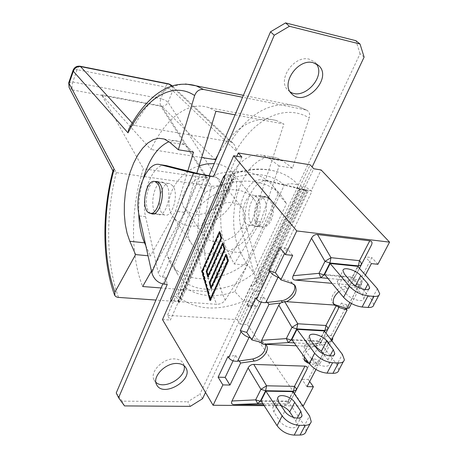 <?xml version="1.0" encoding="UTF-8"?>
<svg xmlns="http://www.w3.org/2000/svg" width="458" height="458" viewBox="0 0 458 458"><rect width="100%" height="100%" fill="white"/><g stroke="black" fill="none" stroke-linecap="round" stroke-linejoin="round"><path stroke-width="0.34" stroke-dasharray="2.29 1.72" d="M171.504 86.178L230.546 141.848C249.816 111.987 272.201 100.125 297.7 106.267L306.889 110.263C309.448 111.792 310.238 114.34 309.265 117.912C284.189 103.21 254.511 119.006 235.962 150.751C235.973 147.751 234.977 145.197 232.979 143.102L230.546 141.848L134.423 125.429L132.19 122.984M112.971 170.611L113.069 171.12L116.303 172.632C105.523 214.894 105.998 263.585 118.565 297.454M171.555 85.291C172.981 86.699 173.359 88.491 172.683 90.678L168.086 102.311C166.46 105.231 164.044 106.554 160.844 106.279C159.842 104.281 159.853 101.75 160.895 98.693L165.092 100.147L168.086 102.311L221.288 184.511C218.741 185.822 215.472 186.36 211.493 186.131L116.303 172.632L72.604 89.963L69.112 87.489M129.465 127.822C130.667 126.007 132.322 125.211 134.423 125.429C149.085 99.037 166.128 85.222 185.542 83.991M221.288 184.511C209.455 222.96 210.617 268.84 225.221 300.127C223.132 302.875 220.304 304.261 216.743 304.301L155.92 300.059M279.071 165.951L269.43 158.674L263.293 155.451L257.35 154.615L251.305 155.754L245.368 158.789L239.734 163.558L234.582 169.884L230.071 177.515L226.332 186.2L223.475 195.652L221.58 205.573L220.71 215.649L220.882 225.576L222.113 235.034L224.363 243.725L227.58 251.35L234.21 263.997L260.642 221.752L279.071 165.951L292.49 168.109L309.265 117.912M292.49 168.109L282.729 160.861L276.523 157.649L270.512 156.796L264.403 157.907L258.409 160.895L252.724 165.619L247.532 171.876L242.986 179.439L239.225 188.043L236.362 197.415L234.473 207.256L233.614 217.258L233.82 227.105L235.086 236.494L237.381 245.122L240.656 252.696L247.4 265.256L234.21 263.997M225.221 300.127L247.4 265.256M305.778 109.891L242.557 97.251M187.803 171L175.534 211.224L150.413 255.993L148.043 255.77M151.432 271.062L184.769 212.369L175.534 211.224M184.769 212.369L196.808 173.273M235.046 114.843L283.914 124.038L252.232 220.71L208.338 291.591L161.096 287.95M260.642 221.752L252.232 220.71M257.219 197.575L254.293 195.497C243.805 191.65 238.154 222.588 248.86 225.084C257.299 228.485 264.421 205.299 257.219 197.575M270.489 199.413C277.788 207.096 270.649 230.071 262.113 226.687C251.282 224.185 256.909 193.499 267.524 197.346L270.489 199.413M172.786 185.868L170.118 183.738C160.506 179.891 154.764 212.455 164.594 214.916C172.322 218.357 179.307 193.854 172.786 185.868M193.539 152.205L184.74 144.751L179.124 141.499C175.832 140.406 172.46 140.474 169.008 141.699M143.32 178.351C140.034 189.818 138.511 201.514 138.74 213.445M145.804 245.665L150.413 255.993M215.901 111.242L208.688 107.647C188.083 100.422 165.264 118.834 150.957 149.48L101.636 94.829L143.343 168.739C130.673 207.096 130.055 254.94 142.65 286.525M208.338 291.591C194.41 261.089 194.364 214.905 207.382 178.105L143.343 168.739M199.253 165.315L161.508 105.918L215.26 159.665M207.382 178.105L199.465 165.647M218.208 154.26C234.719 126.517 254.053 115.239 276.203 120.437L283.914 124.038M101.636 94.829L161.508 105.918M201.657 157.506L150.957 149.48M312.631 358.437L316.507 363.709L317.738 364.041L320.096 363.36L318.321 359.988L312.631 358.437L301.816 379.276L308.165 379.436L318.321 359.988M349.048 308.108L347.084 304.913L341.37 303.047L345.532 308.125M224.094 177.836L232.24 179.038L228.731 174.847L236.843 156.252M224.689 178.574L224.128 177.75M225.376 174.876L228.731 174.847L175.792 296.234L178.803 300.872L170.393 320.05L167.456 315.356L175.792 296.234L172.929 296.475L171.132 297.614M237.147 319.615L240.095 324.121L248.786 305.784L247.005 305.658L302.028 189.366L303.849 189.635L300.339 185.605L245.769 301.335C249.725 301.828 253.114 303.477 255.925 306.282L256.572 307.078L256.005 306.288L248.786 305.784L245.769 301.335L237.147 319.615L167.456 315.356M185.633 287.813C199.087 296.744 215.495 298.026 234.851 291.666L243.868 301.198C217.287 311.658 195.28 310.055 177.853 296.389L177.985 294.671C179.038 291.7 181.591 289.41 185.633 287.813L234.038 177.584C231.731 175.174 230.54 174.132 230.454 174.464L230.849 175.162L177.853 296.389M243.868 301.198L298.404 185.318C293.383 179.307 286.771 174.922 278.561 172.156C264.306 167.634 248.402 168.636 230.849 175.162M234.851 291.666L284.309 185.078C289.382 183.263 294.082 183.343 298.404 185.318M284.309 185.078C271.903 174.183 255.146 171.687 234.038 177.584M210.835 299.561L228.347 260.986L226.71 255.301L211.705 288.488L210.119 282.678L225.038 249.513L223.424 243.908L208.579 277.044L207.01 271.308L221.775 238.206L220.184 232.681L203.129 271.096L210.835 299.561L210.377 299.526M227.884 260.94L228.347 260.986M226.263 255.255L226.71 255.301M210.892 288.425L211.705 288.488M221.323 238.12L222.136 238.206L220.258 231.714L202.785 271.079L210.76 300.534L228.714 261.003L226.784 254.316L211.785 287.515L210.468 282.701L209.655 282.632L210.119 282.678M224.569 249.467L225.038 249.513M222.977 243.862L223.424 243.908M207.772 276.976L208.579 277.044M206.552 271.268L207.01 271.308M221.306 238.154L221.775 238.206M219.743 232.635L220.184 232.681M202.785 271.079L203.129 271.096M219.451 231.622L220.258 231.714M209.941 300.477L210.76 300.534M227.895 260.923L228.714 261.003M225.966 254.23L226.784 254.316M211.321 287.481L211.785 287.515M210.468 282.701L225.399 249.518L223.498 242.935L208.653 276.077L207.359 271.331L222.136 238.206M224.586 249.438L225.399 249.518M222.685 242.843L223.498 242.935M208.19 276.037L208.653 276.077M206.552 271.256L207.359 271.331M361.505 280.136L362.404 282.62L361.992 283.473L360.595 284.389L357.675 284.876L353.393 279.884L360.578 279.071L361.505 280.136L347.977 306.001M333.664 303.98L332.766 303.116C328.352 298.433 336.584 286.966 344.88 286.359L357.675 284.876L359.29 286.748L365.398 275.075M279.346 277.874L290.618 281.601L293.549 283.605L294.196 284.658M267.506 302.417L263.631 297.116L255.764 298.032M250.423 337.827L261.632 340.907L264.924 343.122L265.543 344.336M239.253 360.973L235.67 355.454L227.924 356.559M331.787 340.649L327.991 341.72L324.001 336.521L331.094 335.531L332.588 337.746M304.295 359.977L303.436 359.083C299.658 354.606 307.478 344.336 315.362 343.517L327.991 341.72L329.485 343.672L331.357 340.094M315.98 369.474L317.961 365.69L316.507 363.709L307.599 361.322M324.001 336.521L341.37 303.047M347.084 304.913L331.094 335.531M353.393 279.884L365.335 256.869L371.804 257.568L360.578 279.071M235.67 355.454L233.105 360.795M263.631 297.116L261.22 302.148M279.769 247.56L287.006 248.351L284.527 253.52M247.005 305.658L251.528 308.068L250.595 306.745L248.786 305.784L313.747 168.756M256.572 307.078L311.869 191.444L306.917 187.872L300.339 185.605L310.146 164.811M241.876 157.071L232.24 179.038L234.233 179.336L180.744 301.003L170.954 300.316M250.595 306.745L305.784 190.614L303.849 189.635L311.217 190.728L321.138 169.958M205.516 392.437L253.377 291.248L256.297 291.477C259.348 291.609 261.341 290.298 262.268 287.538L262.125 282.134L246.822 228.651C240.192 208.006 254.104 176.633 268.6 180.95L308.492 190.522L301.375 189.761L312.138 166.993M211.613 176.141C194.45 172.683 174.893 196.619 184.803 208.636C192.177 216.285 201.726 216.394 213.457 208.963C223.876 199.785 226.447 190.591 221.168 181.368C218.878 178.528 215.695 176.788 211.613 176.141M232.481 202.808C236.66 203.409 239.906 205.138 242.213 207.995C247.492 217.315 244.715 226.721 233.883 236.208C221.741 243.948 211.934 243.977 204.468 236.299C194.45 224.214 214.894 199.522 232.481 202.808M199.115 165.767C175.975 173.078 161.565 201.715 172.872 216.394C181.574 229.195 203.764 229.269 219.634 217.206C235.658 205.35 241.807 184.03 231.954 172.088C228.302 167.685 223.269 164.954 216.863 163.884L214.218 163.592M238.057 190.236C209.604 184.637 176.135 224.695 192.102 244.372C200.873 257.276 223.647 257.007 240.101 244.503C256.715 232.206 263.356 210.422 253.429 198.388C249.747 193.952 244.618 191.238 238.057 190.236M278.183 193.906L272.928 185.879C258.615 168.315 225.674 166.054 197.627 182.399L166.849 255.117L170.553 263.138C183.618 284.481 221.071 283.422 246.272 262.818L278.183 193.906L286.508 203.627L281.252 195.577C266.917 177.967 233.654 175.849 205.236 192.463L197.627 182.399M205.236 192.463L173.771 265.846L166.849 255.117M173.771 265.846L177.469 273.89C190.562 295.284 228.365 293.99 253.909 273.128L246.272 262.818M253.909 273.128L286.508 203.627M364.116 57.101L360.057 53.741L296.601 188.622L300.958 189.171L262.921 180.091C248.494 175.78 234.616 207.274 241.189 227.987L256.36 281.641L256.406 283.428L254.402 284.744L251.494 284.498L253.377 291.248M301.375 189.761L296.601 188.622M251.494 284.498L199.894 394.166L202.545 398.718M263.27 198.096C270.689 205.98 263.396 229.618 254.717 226.143C243.702 223.584 249.473 192.045 260.264 195.978L263.27 198.096M268.978 198.892L265.949 196.78C255.106 192.841 249.341 224.271 260.407 226.83C269.132 230.3 276.437 206.753 268.978 198.892M190.288 406.372L187.688 401.78L199.894 394.166M116.235 392.958L122.154 401.139L187.688 401.78M162.796 283.966L165.636 277.313L162.39 277.044C160.369 276.661 159.018 275.395 158.336 273.237L145.587 216.674C140.022 194.913 153.253 161.365 166.334 165.59M360.057 53.741L355.958 40.71M316.329 63.88L314.606 61.922L309.345 59.225C294.007 54.691 276.563 80.476 288.088 90.255L290.137 91.846M184.127 365.782L183.2 363.263C181.545 360.583 178.706 359.135 174.67 358.923C162.905 358.001 149.159 372.314 154.18 380.163L155.857 382.258M165.636 277.313L167.262 284.395M166.3 184.631L163.592 182.456C153.831 178.523 147.957 211.968 157.936 214.481C165.779 218.008 172.918 192.824 166.3 184.631M150.59 213.291C142.919 209.438 146.331 183.286 154.73 181.528M124.513 405.908L122.154 401.139M286.599 301.69L280.382 303.041M261.129 342.418L265.629 344.342M292.679 255.375L287.006 248.351M315.178 346.351L313.203 346.557L316.839 345.487L329.485 343.672M338.651 307.312L334.517 305.263M338.851 291.62L346.466 288.248L359.29 286.748M371.398 263.613L365.335 256.869M307.003 386.621L301.816 379.276M309.665 381.531L308.165 379.436M311.869 191.444L311.217 190.728M162.487 319.587L170.393 320.05M240.095 324.121L247.286 324.539L256.005 306.288M315.03 346.643L315.402 346.643M315.825 346.62L319.014 345.177L322.054 340.414L319.278 341.468L316.415 343.941C318.945 343.781 320.823 342.601 322.054 340.414L325.89 333.018M338.056 309.425L320.531 343.197M291.82 339.624L319.06 340.992L324.275 330.928M304.123 356.542C305.297 352.276 308.326 348.95 313.203 346.557L296.292 345.767M319.06 340.992L336.922 364.574L342.372 354.349M338.857 370.001L336.922 364.574M315.098 346.237C308.961 343.58 305.263 343.752 304.009 346.752L305.286 350.479L311.743 359.272C315.923 365.467 328.999 368.833 329.308 363.841L327.917 359.891L323.468 353.971M262.766 403.521L285.506 403.727C287.956 403.572 289.782 402.422 290.99 400.275L288.185 401.523L285.506 403.727L284.87 404.975L263.59 404.798M306.734 369.789L290.229 401.597C289.004 403.779 287.218 404.906 284.87 404.975M261.014 400.802L287.956 401.094L292.857 391.619M287.956 401.094L304.438 425.534L309.556 415.933M306.076 431.247L305.898 428.539L304.438 425.534M281.183 405.811C276.46 404.5 273.644 405.193 272.728 407.901L273.804 411.828L279.752 420.954C283.576 427.383 296.355 430.423 296.927 425.076L295.754 420.919L293.446 417.473M327.888 278.378L349.299 280.342C351.91 280.17 353.845 278.968 355.099 276.741L352.368 277.577L349.299 280.342L347.067 284.676L331.993 283.336M371.364 245.236L352.723 281.16C351.355 283.616 349.465 284.784 347.067 284.676M324.642 274.457L352.162 277.05L357.709 266.327M352.162 277.05L371.541 299.595L377.358 288.689M373.82 304.69L371.541 299.595M345.859 293.498C350.433 299.4 363.818 303.139 363.829 298.553L362.192 294.855L355.082 286.525C350.507 280.777 337.426 277.124 337.334 281.607L338.84 285.094L345.859 293.498L351.589 282.454M264.146 405.662L302.709 405.96M317.961 365.69L309.047 363.309M303.259 405.965L247.286 324.539M377.896 264.295L371.804 257.568M305.784 190.614L306.86 191.816L302.028 189.366M306.86 191.816L251.528 308.068M178.929 303.064L232.578 180.904L231.422 179.29L232.24 179.038L178.803 300.872L177.962 301.255L178.929 303.064L178.649 301.977L180.744 301.003M234.233 179.336L232.183 179.96L232.578 180.904M235.962 150.751L172.683 90.678L165.447 87.054C166.334 84.93 167.376 83.86 168.573 83.843M79.967 66.204C78.902 66.267 77.952 67.423 77.116 69.668L73.137 70.097M68.82 82.503L72.811 82.011C71.814 85.245 71.746 87.896 72.604 89.963L160.844 106.279L211.493 186.131C200.444 225.949 202.075 272.166 216.743 304.301M72.811 82.011L160.895 98.693L165.447 87.054L77.116 69.668L72.811 82.011M282.729 160.861L269.43 158.674M240.656 252.696L227.58 251.35M169.712 142.283L184.74 144.751M359.238 284.693L349.878 302.595M319.157 361.116L331.953 336.641M329.531 341.502L323.193 353.61M323.102 353.788L317.738 364.041M256.297 291.477L304.347 190.196M241.189 227.987L246.822 228.651M268.6 180.95L262.921 180.091M300.139 188.931L256.36 281.641M299.561 189.057L254.402 284.744M162.39 277.044L205.739 175.179M262.125 282.134L305.996 189.801M145.587 216.674L139.215 215.918M200.238 174.137L158.336 273.237M282.723 302.755L282.117 301.942M263.035 342.939L261.632 340.907M316.839 345.487L315.362 343.517M336.893 306.745L335.766 305.354M346.466 288.248L344.88 286.359M294.185 342.865L316.415 343.941L315.207 346.294M324.556 331.289L319.278 341.468L292.181 340.111M305.286 350.479L310.57 340.185M311.743 359.272L317.108 348.927M327.917 359.891L329.995 355.946M290.229 401.597L294.351 393.794M293.114 391.996L288.185 401.523L261.295 401.237M279.752 420.954L284.79 411.238M273.804 411.828L278.762 402.164M295.754 420.919L297.19 418.188M352.723 281.16L359.467 268.319M358.013 266.671L352.368 277.577L325.106 275.012M338.84 285.094L344.473 274.113M355.082 286.525L355.471 285.775M362.192 294.855L364.997 289.536M292.135 283.548L290.618 281.601M178.076 301.69L231.576 179.668M306.889 110.263L297.7 106.267L243.375 95.338M113.069 171.12L112.914 170.823M232.979 143.102L172.242 85.938M248.86 225.084L262.113 226.687M254.293 195.497L267.524 197.346M263.293 155.451L276.523 157.649M149.657 213.113L151.117 213.285M154.088 213.646L164.594 214.916M158.187 182.072L170.118 183.738M164.193 139.026L179.124 141.499M276.203 120.437L208.688 107.647M278.561 172.156C263.819 167.399 247.784 168.166 230.454 174.464M230.471 174.532L177.985 294.671M351.458 303.511L362.404 282.62M320.096 363.36L331.913 340.809M332.193 340.271L332.726 339.252M242.213 207.995L221.168 181.368M204.468 236.299L184.803 208.636M253.429 198.388L231.954 172.088M192.102 244.372L172.872 216.394M281.252 195.577L272.928 185.879M177.469 273.89L170.553 263.138M254.717 226.143L260.407 226.83M260.264 195.978L265.949 196.78M256.406 283.428L300.958 189.171M262.268 287.538L308.492 190.522M152.978 213.886L157.936 214.481M157.146 181.551L163.592 182.456M318.465 65.391L314.606 61.922M291.769 93.873L288.088 90.255M185.862 367.808L183.2 363.263M156.705 384.817L154.18 380.163M266.327 345.149L264.924 343.122M334.323 305.039L332.766 303.116M344.359 359.725L343.328 361.648M304.009 346.752L309.253 336.498M329.308 363.841L333.996 354.973M311.24 421.606L310.112 423.713M296.927 425.076L301.209 416.975M272.728 407.901L277.657 398.271M379.693 293.721L378.772 295.433M337.334 281.607L342.933 270.672M363.829 298.553L368.965 288.843M304.879 361.076L303.436 359.083M295.067 285.552L293.549 283.605M177.962 301.255L231.422 179.29M232.183 179.96L178.649 301.977"/><path stroke-width="0.69" d="M155.92 300.059L117.723 297.345L115.937 296.687L114.781 295.547L114.935 292.118C102.655 258.925 102.718 210.268 114.145 169.117L112.971 170.611M73.137 70.097L73.332 71.253L128.005 132.843L128.75 129.156L129.465 127.822M128.005 132.843C145.289 98.579 172.265 80.66 194.65 95.545C196.408 91.125 199.362 89.092 203.501 89.447L196.184 85.841L185.542 83.991M242.557 97.251L203.501 89.447M194.65 95.545L178.351 149.76L193.539 152.205L187.803 171M196.808 173.273L215.901 111.242L235.046 114.843M161.096 287.95L142.65 286.525L151.432 271.062M148.043 255.77L135.568 254.579L114.935 292.118M157.81 183.79L155.193 181.654C145.753 177.813 139.999 210.663 149.657 213.113C157.249 216.56 164.199 191.828 157.81 183.79M135.568 254.579L129.832 241.292L127.078 233.277L125.229 224.122L124.318 214.149L124.364 203.661L125.36 192.995L127.278 182.479L130.055 172.431L133.616 163.168L137.852 154.993L142.65 148.192L147.854 143.005L153.298 139.644L158.811 138.287L164.193 139.026L169.712 142.283L178.351 149.76M169.008 141.699C157.873 146.526 149.308 158.743 143.32 178.351M138.74 213.445C139.043 224.849 140.972 234.639 144.528 242.809L145.804 245.665M199.465 165.647L199.253 165.315M201.657 157.506L215.26 159.665L218.208 154.26M246.725 332.388L250.423 337.827L249.032 337.443C245.78 336.332 243.124 334.437 241.063 331.764L240.273 330.59L246.725 332.388L261.22 302.148M275.35 272.665L279.346 277.874L277.949 277.411L272.773 274.542L268.863 270.501L275.35 272.665L284.527 253.52M335.766 305.354L335.336 304.828L346.775 308.526L349.048 308.108L351.458 303.511M224.128 177.75L223.779 176.341L225.376 174.876M227.529 260.905L225.891 255.221L210.892 288.425L209.306 282.609L224.22 249.427L222.605 243.822L207.772 276.976L206.209 271.239L220.962 238.114L219.371 232.59L202.321 271.022L210.022 299.503L227.529 260.905L227.884 260.94M210.022 299.503L210.377 299.526M225.891 255.221L226.263 255.255M209.306 282.609L209.655 282.638L210.972 287.452L225.966 254.23L227.895 260.923L209.941 300.477L201.984 271.004L219.451 231.622L221.323 238.12L206.552 271.256L207.846 276.008L222.685 242.843L224.586 249.438L209.655 282.632M224.22 249.427L224.569 249.467M222.605 243.822L222.977 243.862M206.209 271.239L206.552 271.268M220.962 238.114L221.306 238.154M219.371 232.59L219.743 232.635M201.984 271.004L202.327 271.033M210.972 287.452L211.321 287.481M207.846 276.008L208.19 276.037M268.863 270.501L279.769 247.56L285.403 254.614L292.679 255.375L280.851 279.832L292.135 283.548L295.067 285.552C297.723 291.591 294.9 296.973 286.599 301.69L334.323 305.039C331.958 300.969 333.47 296.498 338.851 291.62M233.105 360.795L225.17 377.358L218.111 377.18L227.924 356.559L228.685 357.75C230.746 360.332 233.712 361.488 237.582 361.213L252.782 359.003C261.821 356.301 266.075 351.412 265.543 344.336M240.273 330.59L255.764 298.032L256.589 299.177C258.787 301.662 261.861 302.812 265.806 302.624L281.246 300.78C289.193 300.122 297.19 290.217 294.196 284.658M335.336 304.828L333.664 303.98M332.588 337.746L332.726 339.252L331.787 340.649M307.599 361.322L304.295 359.977M296.767 230.941L233.695 155.743L241.876 157.071L238.274 152.966L310.146 164.811L313.747 168.756L321.138 169.958L389.569 242.139L296.767 230.941L285.403 254.614M236.843 156.252L238.274 152.966M171.132 297.614L170.719 298.564L170.954 300.316L162.487 319.587L213.09 405.261L264.146 405.662M170.868 300.311L171.372 301.135L170.954 300.316M312.138 166.993L364.116 57.101L360.034 44.031L289.41 26.266L274.268 35.232L213.48 176.777L193.545 173.147L159.888 164.617C146.909 160.403 133.725 194.089 139.215 215.918L151.787 272.676C153.825 279.185 157.895 283.004 164.004 284.137L167.262 284.395L118.588 397.733L124.513 405.908L190.288 406.372L202.545 398.718L205.516 392.437M313.192 62.694L318.465 65.391C333.378 77.797 304.885 107.979 291.769 93.873C280.216 84.083 297.803 58.172 313.192 62.694M177.309 363.486C181.357 363.686 184.208 365.129 185.862 367.808C193.837 379.951 163.059 397.985 156.705 384.817C151.678 376.968 165.498 362.593 177.309 363.486M214.218 163.592L206.776 163.89L199.115 165.767M118.588 397.733L116.235 392.958L162.796 283.966M159.888 164.617L166.334 165.59L200.238 174.137L209.06 175.672L270.518 31.802L274.268 35.232M360.034 44.031L355.958 40.71L285.574 22.9L270.518 31.802M290.137 91.846C303.436 101.052 326.336 76.755 316.329 63.88M155.857 382.258C164.107 390.502 186.979 377.111 184.127 365.782M213.48 176.777L209.06 175.672M154.73 181.528L157.146 181.551L159.825 183.732C166.386 191.948 159.264 217.235 151.478 213.703L150.59 213.291M289.41 26.266L285.574 22.9M345.532 308.125L347.095 310.037L338.651 307.312L338.033 305.973L336.355 305.4L325.959 325.489L324.962 330.493L327.728 329.479C328.197 328.397 327.607 327.069 325.959 325.489L297.757 323.772L291.946 327.39L296.755 328.873L297.757 323.772L284.641 301.547L280.382 303.041L268.961 304.41L267.506 302.417M296.292 345.767L265.629 344.342L266.327 345.149C270.151 350.004 262.337 360.148 254.156 361.059L240.605 363.045L239.253 360.973M240.605 363.045L229.962 385.052L225.17 377.358M279.346 277.874L280.851 279.832M250.423 337.827L251.814 339.87L261.129 342.418L261.695 343.586L263.367 344.227L288.3 342.584L291.122 340.059L286.336 338.599L288.3 342.584L294.185 342.865M268.961 304.41L251.814 339.87M171.372 301.135L224.689 178.574L224.094 177.836L233.695 155.743M229.962 385.052L222.863 384.903L218.111 377.18M365.398 275.075L371.398 263.613L377.896 264.295L389.569 242.139M302.709 405.96L303.259 405.965L313.387 386.747L307.003 386.621L315.98 369.474M331.357 340.094L347.095 310.037M313.387 386.747L309.665 381.531M265.629 344.342L263.682 344.25M284.641 301.547L286.599 301.69M315.402 346.643L315.825 346.62M261.129 342.418L261.627 340.311L278.802 305.16L280.382 303.041M338.651 307.312L338.056 309.425L325.89 333.018M334.517 305.263L336.355 305.4M338.462 362.954C341.954 363.005 343.924 361.929 344.359 359.725L342.372 354.349L324.275 330.928L296.99 329.365L291.82 339.624L309.253 363.595C313.982 369.182 319.913 372.365 327.046 373.138L332.56 362.742L338.462 362.954L332.943 373.316C336.43 373.339 338.399 372.234 338.857 370.001L343.328 361.648M296.99 329.365L314.652 353.175L309.253 363.595M332.943 373.316L327.046 373.138M323.468 353.971L321.367 351.183L315.098 346.237M332.56 362.742C325.409 361.923 319.444 358.734 314.652 353.175M310.57 340.185L309.253 336.498C309.579 331.666 322.426 335.016 326.674 341.004L333.31 349.66L334.741 353.57C334.477 358.5 321.35 355.076 317.108 348.927L310.57 340.185M304.948 366.137L294.483 386.369L266.579 385.802L260.928 389.346L265.623 390.72L266.579 385.802L253.789 364.419L304.948 366.137C307.215 366.314 307.81 367.528 306.734 369.789L296.332 389.981L296.166 388.39L294.483 386.369L293.526 391.201L296.332 389.981L294.351 393.794M263.59 404.798L234.095 404.551C231.679 404.443 230.969 403.252 231.977 400.985L248.116 367.957C249.37 365.61 251.259 364.431 253.789 364.419M248.116 367.957L260.928 389.346L255.656 399.874L257.694 403.475L260.333 401.231L255.656 399.874L231.977 400.985M299.366 425.345L305.211 425.322C308.675 425.219 310.679 423.982 311.24 421.606L309.556 415.933L292.857 391.619L265.863 391.161L261.014 400.802L277.061 425.665C281.458 431.43 287.172 434.573 294.196 435.1L299.366 425.345C292.324 424.784 286.582 421.635 282.128 415.898L277.061 425.665M265.863 391.161L282.128 415.898M300.814 411.307L302.028 415.435C301.496 420.725 288.666 417.639 284.79 411.238L278.762 402.164L277.657 398.271C278.235 393.073 290.801 396.096 294.7 402.324L300.814 411.307L297.19 418.188M305.211 425.322L300.03 435.037C303.488 434.917 305.503 433.652 306.076 431.247L310.112 423.713M300.03 435.037L294.196 435.1M293.446 417.473L289.714 411.891C287.733 409.131 284.887 407.105 281.183 405.811M369.755 240.805L359.461 260.688L330.974 257.677L324.997 261.375L329.926 262.972L330.974 257.677L317.52 234.536L369.755 240.805C372.056 241.194 372.594 242.671 371.364 245.236L361.144 265.096C361.694 263.842 361.133 262.371 359.461 260.688L358.419 265.886L361.144 265.096L359.467 268.319M331.993 283.336L295.181 280.067C292.708 279.741 292.049 278.287 293.194 275.71L311.514 238.229C312.923 235.578 314.927 234.347 317.52 234.536M311.514 238.229L324.997 261.375L319.008 273.329L320.898 277.731L323.921 274.903L319.008 273.329L293.194 275.71M367.992 295.897L373.957 296.389C377.472 296.612 379.384 295.719 379.693 293.721L377.358 288.689L357.709 266.327L330.149 263.516L324.642 274.457L343.597 297.356C348.698 302.732 354.864 305.95 362.101 307.009L367.992 295.897C360.738 294.786 354.532 291.563 349.374 286.221L343.597 297.356M330.149 263.516L349.374 286.221M373.957 296.389L368.055 307.455C371.57 307.644 373.493 306.723 373.82 304.69L378.772 295.433M368.055 307.455L362.101 307.009M367.946 283.937L369.629 287.59C369.663 292.101 356.232 288.305 351.589 282.454L344.473 274.113L342.933 270.672C342.968 266.258 356.095 269.974 360.738 275.67L367.946 283.937L364.997 289.536M222.863 384.903L213.09 405.261M309.047 363.309L307.787 362.971L304.879 361.076L304.123 356.542M114.145 169.117L68.734 82.766L69.112 87.489L69.009 83.682L73.332 71.253C74.757 67.836 77.242 66.29 80.78 66.622L169.483 84.272L171.555 85.291L168.887 83.906L171.504 86.178M168.573 83.843L79.967 66.204M132.19 122.984L80.253 66.261C76.795 65.792 74.391 67.16 73.045 70.355L68.82 82.503M129.832 241.292L144.528 242.809M269.716 271.617L256.589 299.177M241.063 331.764L228.685 357.75M349.878 302.595L346.775 308.526M265.806 302.624L277.949 277.411M237.582 361.213L249.032 337.443M210.142 176.284L164.004 284.137M151.787 272.676L193.545 173.147M282.117 301.942L281.246 300.78M254.156 361.059L252.782 359.003M278.802 305.16L291.946 327.39L286.336 338.599L261.627 340.311M292.181 340.111L291.122 340.059L296.755 328.873L324.962 330.493L324.556 331.289M321.367 351.183L326.674 341.004M329.995 355.946L333.31 349.66M261.295 401.237L260.333 401.231L265.623 390.72L293.526 391.201L293.114 391.996M234.095 404.551L262.766 403.521M289.714 411.891L294.7 402.324M325.106 275.012L323.921 274.903L329.926 262.972L358.419 265.886L358.013 266.671M295.181 280.067L320.898 277.731L327.888 278.378M355.471 285.775L360.738 275.67M307.787 362.971L306.339 360.984M114.529 294.981C101.957 260.619 101.916 212.065 113.074 170.204M112.914 170.823L69.112 87.489M172.242 85.938L171.555 85.291M243.375 95.338L196.184 85.841C187.505 83.242 177.441 84.106 172.031 86.007C165.842 88.131 159.962 91.451 154.398 95.962C144.659 104.143 136.112 115.204 128.75 129.156M151.117 213.285L154.088 213.646M155.193 181.654L158.187 182.072M331.913 340.809L332.193 340.271M170.719 298.564L223.779 176.341M151.478 213.703L152.978 213.886M333.996 354.973L334.741 353.57M301.209 416.975L302.028 415.435M368.965 288.843L369.629 287.59"/></g></svg>
